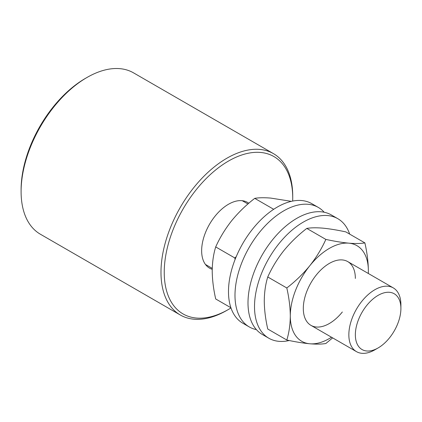 <?xml version="1.0" encoding="UTF-8"?>
<svg xmlns="http://www.w3.org/2000/svg" width="422" height="422" viewBox="0 0 422 422"><rect width="100%" height="100%" fill="white"/><g stroke="black" fill="none" stroke-linecap="round" stroke-linejoin="round"><path stroke-width="0.63" d="M21.1 191.583L21.1 189.705A90.862 52.46 -60 0 1 85.35 78.423L86.974 77.484A93.162 53.789 120 0 0 21.1 191.583A93.162 53.789 120 0 0 40.396 234.231L180.278 314.991A93.162 53.789 -60 0 1 165.999 240.34A93.162 53.789 -60 0 1 226.857 158.245A93.162 53.789 -60 0 1 273.44 153.629A93.162 53.789 -60 0 1 292.736 196.277A93.162 53.789 -60 0 1 292.731 197.227M292.683 201.067A90.862 52.46 120 0 0 292.736 198.155A90.862 52.46 120 0 0 228.487 161.062A90.862 52.46 120 0 0 164.237 272.343A90.862 52.46 120 0 0 228.487 309.437L226.857 310.376A93.162 53.789 -60 0 1 180.278 314.991M248.78 203.256A37.954 21.912 120 0 0 247.461 202.381A37.954 21.912 120 0 0 228.487 204.259A37.954 21.912 120 0 0 203.689 237.707A37.954 21.912 120 0 0 209.507 268.118A37.954 21.912 120 0 0 212.234 269.294M273.44 153.629L133.558 72.869A93.162 53.789 120 0 0 86.974 77.484L85.35 78.423M226.862 310.376L226.862 310.376A93.162 53.789 -60 0 1 226.857 310.376L228.487 309.437A90.862 52.46 120 0 0 230.982 307.944M378.128 295.353A32.204 18.594 120 0 0 355.356 334.794A32.204 18.594 120 0 0 378.128 347.939L374.873 349.817A36.804 21.248 -60 0 1 356.474 351.642A36.804 21.248 -60 0 1 350.83 322.15A36.804 21.248 -60 0 1 374.873 289.719A36.804 21.248 -60 0 1 393.278 287.894A36.804 21.248 -60 0 1 400.9 304.742L400.9 308.498A32.204 18.594 120 0 0 378.128 295.353M374.873 349.817L378.128 347.939A32.204 18.594 120 0 0 400.9 308.498M355.356 278.446A36.804 21.248 120 0 0 329.329 263.423A36.804 21.248 120 0 0 316.321 274.959A36.804 21.248 120 0 0 303.307 308.498A36.804 21.248 120 0 0 342.342 311.985M309.811 265.707C303.117 273.878 295.447 281.3 286.807 287.973C289.044 297.758 290.204 307.105 290.294 316.009A55.208 31.872 -60 0 1 309.811 265.707A55.208 31.872 -60 0 1 348.852 243.167A55.208 31.872 -60 0 1 368.369 270.935C368.274 262.009 367.114 252.662 364.882 242.898C360.741 243.615 355.398 243.705 348.852 243.167C342.1 242.518 334.435 241.268 325.847 239.411C321.749 248.558 316.4 257.32 309.811 265.707M331.502 337.225A55.208 31.872 -60 0 1 309.811 343.777A55.208 31.872 -60 0 1 290.294 316.009C290.199 324.829 289.038 332.837 286.807 340.021C295.416 341.883 303.08 343.133 309.811 343.777C316.373 344.32 321.717 344.231 325.847 343.508L332.647 337.885M368.311 273.477A55.208 31.872 120 0 0 368.369 270.935L368.332 273.493M286.807 340.021L267.754 329.023C265.522 319.238 264.362 309.89 264.272 300.986C264.362 292.166 265.528 284.164 267.754 276.974C271.921 267.717 277.265 258.955 283.79 250.679C290.579 242.413 298.248 234.991 306.794 228.413C310.935 227.69 316.278 227.6 322.825 228.144C329.577 228.793 337.241 230.043 345.829 231.9L364.882 242.898M306.794 228.413L325.847 239.411M267.754 276.974L286.807 287.973M236.178 256.792L234.759 257.921L235.091 259.472M230.918 307.754L215.705 298.971C213.474 289.186 212.313 279.839 212.219 270.935C212.313 262.115 213.474 254.113 215.705 246.923C219.873 237.665 225.216 228.903 231.736 220.627C238.53 212.366 246.2 204.939 254.746 198.361C258.881 197.638 264.23 197.549 270.776 198.092L291.365 201.347M254.746 198.361L273.693 209.301M215.705 246.923L234.759 257.921M256.407 329.624A69.008 39.842 -60 0 1 249.286 326.944A69.008 39.842 -60 0 1 259.388 232.469A69.008 39.842 -60 0 1 318.293 207.413A69.008 39.842 -60 0 1 324.18 212.245M249.286 326.944L242.777 323.189A69.008 39.842 -60 0 1 252.883 228.713A69.008 39.842 -60 0 1 311.784 203.657L318.293 207.413M289.228 340.528A69.008 39.842 -60 0 1 268.803 338.212A69.008 39.842 -60 0 1 278.91 243.737A69.008 39.842 -60 0 1 337.811 218.686A69.008 39.842 -60 0 1 349.674 234.115M268.803 338.212L262.294 334.456A69.008 39.842 -60 0 1 272.401 239.981A69.008 39.842 -60 0 1 331.307 214.93L337.811 218.686M292.736 198.155L292.736 196.277M212.255 268.381L205.445 264.446M356.474 351.642L310.93 325.346M393.278 287.894L347.733 261.598M247.941 203.984L242.249 200.698"/></g></svg>
